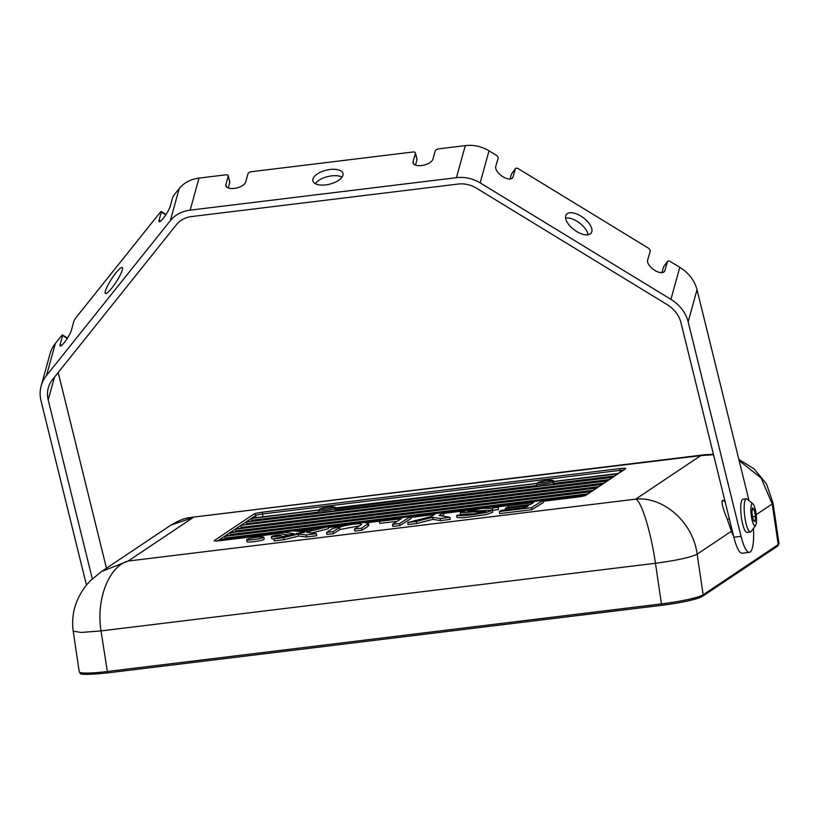 <?xml version="1.0" encoding="UTF-8"?>
<svg xmlns="http://www.w3.org/2000/svg" width="820" height="820" viewBox="0 0 820 820"><rect width="100%" height="100%" fill="white"/><g stroke="black" fill="none" stroke-linecap="round" stroke-linejoin="round"><path stroke-width="1.23" d="M607.056 480.95L241.705 525.22M318.652 512.9L318.713 510.112L251.771 518.445L251.791 521.059M251.771 518.445L318.775 509.978L252.304 518.086M288.917 535.04L282.715 534.271L282.418 532.211L219.739 539.878L219.565 540.728M219.739 539.878L220.354 539.509M591.035 491.662L225.08 536.3L225.1 538.914M225.08 536.3L225.695 535.931M596.376 488.084L230.42 532.733L230.44 535.347M230.42 532.733L231.035 532.364M601.716 484.517L235.75 529.156L235.77 531.78M235.75 529.156L236.365 528.797M241.111 528.203L241.09 525.589M612.386 477.373L246.43 522.012L246.451 524.636M246.43 522.012L247.045 521.653M617.726 473.806L553.469 481.647L553.51 484.251M318.662 510.286L320.036 509.21L318.662 510.768A8.733 0.953 -8.4 0 0 325.478 510.645A8.733 0.953 -8.4 0 0 334.898 508.789L536.967 483.492L536.915 484.148A8.733 0.953 -8.4 0 0 543.721 484.025A8.733 0.953 -8.4 0 0 553.151 482.16L551.573 480.971L553.469 481.647A8.671 0.953 -8.4 0 0 553.869 481.432A8.671 0.953 -8.4 0 0 554.033 481.278L552.403 480.438C549.38 480.018 544.921 480.561 539.017 482.078A1.609 1.425 69.8 0 0 538.699 482.15L538.699 482.15A1.609 1.425 69.8 0 0 538.504 482.232M539.017 482.078L538.699 482.15C547.709 479.772 552.844 479.526 554.125 481.401L618.28 473.437L554.166 481.514M538.648 482.211A7.195 0.789 -8.4 0 0 538.381 482.355A7.195 0.789 -8.4 0 0 538.227 482.508L538.289 482.59A1.609 1.599 -35.1 0 0 536.915 484.148L536.936 485.46L334.99 510.091L335.257 510.88M536.905 486.28L536.936 485.46M263.804 537.202L264.112 539.263A8.63 0.943 171.6 0 1 263.917 539.509A8.63 0.943 171.6 0 1 254.743 541.589A8.63 0.943 171.6 0 1 247.035 541.784L246.728 539.724A8.63 0.943 -8.4 0 0 254.436 539.529A8.63 0.943 -8.4 0 0 263.62 537.438A8.63 0.943 -8.4 0 0 263.804 537.202A8.63 0.943 -8.4 0 0 256.096 537.387A8.63 0.943 -8.4 0 0 246.912 539.478A8.63 0.943 -8.4 0 0 246.728 539.724M274.198 538.791A5.043 0.553 171.6 0 1 271.728 538.678L271.43 536.618A5.043 0.553 -8.4 0 0 275.93 536.505A5.043 0.553 -8.4 0 0 281.291 535.286A5.043 0.553 -8.4 0 0 281.393 535.142A5.043 0.553 -8.4 0 0 276.893 535.255A5.043 0.553 -8.4 0 0 271.533 536.475A5.043 0.553 -8.4 0 0 271.43 536.618M499.411 511.526L499.708 513.587L531.76 509.743L543.496 502.424L543.199 500.364L510.624 504.32L508.615 505.612L533.635 502.568L530.438 504.495L507.047 507.344L505.274 508.482L528.521 505.643L525.886 507.334L501.276 510.327L499.411 511.526L531.462 507.682L543.199 500.364M456.709 515.442L457.017 517.512L463.505 517.758L486.229 514.611L492.697 512.213L492.389 510.142L467.636 511.342L481.248 508.513L492.184 508.246L492.492 510.317L498.345 509.63L498.509 507.057L491.815 506.688L479.977 507.98L467.338 510.091L460.317 512.633L485.768 511.331L473.837 513.863L463.966 514.15L456.709 515.442L463.197 515.698L474.155 514.519L485.922 512.551L492.482 510.296M407.735 522.504L408.042 524.564L416.621 523.519L432.97 519.357L440.535 520.597L450.231 519.409L449.924 517.348L439.059 515.472L443.446 512.551L435.871 513.484L431.33 516.497L407.735 522.504L416.314 521.458L432.663 517.287L440.237 518.527L449.924 517.348M441.765 515.944L443.753 514.622L443.446 512.551M379.496 521.376L401.195 518.722L392.462 524.369L392.759 526.43L399.914 525.558L410.943 518.619L410.646 516.559L381.443 520.126L379.496 521.376L379.803 523.437L397.187 521.315M273.941 538.853L274.249 540.923L283.935 539.734L298.593 536.075L306.434 536.987L316.715 535.726L316.407 533.666L306.342 532.201L328.082 526.655L317.514 527.947L302.283 531.862L293.58 530.847L282.418 532.211L294.267 533.676L273.941 538.853L283.628 537.674L298.285 534.015L306.127 534.927L316.407 533.666M311.682 532.979L328.389 528.716L328.082 526.655L347.321 524.308M354.496 529.013L354.804 531.073L361.958 530.202L368.098 526.255L368.826 525.384L368.518 523.314L363.875 522.432L352.672 523.427L332.776 528.47L326.637 532.416L333.094 531.626L339.562 527.475C342.904 524.984 365.638 522.207 360.964 524.861L354.496 529.013L361.661 528.131L368.518 523.314M326.637 532.416L326.944 534.476L333.391 533.687L339.859 529.535L359.416 525.845M320.036 509.21A7.144 0.779 -8.4 0 0 325.612 509.117A7.144 0.779 -8.4 0 0 333.32 507.59A1.609 1.404 -109.5 0 1 334.898 508.789L334.99 510.091M725.321 501.594L722.399 500.354C721.364 502.68 723.004 508.994 727.33 519.306L731.43 531.237L697.164 554.166C692.726 520.987 662.283 496.284 635.705 499.144L700.762 455.612L191.993 517.297L704.831 454.731L700.762 455.612L713.523 454.721M739.148 460.635L761.144 478.029L772.225 503.941L756.204 514.663M722.399 500.354L724.829 500.538M729.298 518.681L727.33 519.306M732.075 529.945L731.43 531.237A19.69 4.397 -97 0 0 733.51 535.737M725.126 501.768L726.694 508.133M101.383 571.622L170.847 525.149L193.182 517.533L128.125 561.054L101.383 571.622L90.487 580.652C84.327 586.853 79.581 594.295 76.25 602.987C72.908 611.915 71.904 621.304 73.226 631.185L81.221 632.445L101.024 630.908L107.553 672.912C89.626 674.686 80.565 674.85 80.339 673.394L79.232 671.816A35.516 3.885 -8.4 0 0 107.02 671.539L661.463 603.899L655.457 563.268C650.66 530.161 641.168 500.887 635.705 499.144L128.125 561.054C109.87 565.708 95.817 597.852 101.024 630.908L655.457 563.268C676.766 560.429 690.665 557.395 697.164 554.166L703.16 594.797L778.231 544.572L772.225 503.941L772.993 502.916M531.76 509.743L531.462 507.682M508.841 507.129L508.615 505.612M505.468 509.814L505.274 508.482M492.184 508.246L498.509 507.057M498.345 509.63L498.037 507.57M440.535 520.597L440.237 518.527M416.621 523.519L416.314 521.458M432.97 519.357L432.663 517.287M399.914 525.558L399.617 523.498L410.646 516.559M392.462 524.369L399.617 523.498M306.434 536.987L306.127 534.927M283.935 539.734L283.628 537.674M298.593 536.075L298.285 534.015M361.958 530.202L361.661 528.131M333.391 533.687L333.094 531.626M361.405 524.318L360.964 524.861M333.32 507.59L335.216 508.267A8.671 0.953 -8.4 0 0 335.616 508.062A8.671 0.953 -8.4 0 0 335.78 507.908L335.78 507.908A1.609 1.599 157.2 0 0 334.15 507.067A7.144 0.779 -8.4 0 0 328.564 507.139A7.144 0.779 -8.4 0 0 320.763 508.697M304.63 532.416L295.979 533.574L304.63 532.416M86.469 585.152L41 400.765A38.735 33.2 15.4 0 1 41.154 385.923A38.735 33.2 15.4 0 1 46.474 375.539L170.324 220.672A32.287 27.665 15.4 0 1 190.158 210.156L199.024 178.094A32.287 27.665 15.4 0 0 179.18 188.61L174.721 194.186A3.229 0.574 -57.1 0 0 172.518 198.01L170.324 206.097A10.229 1.814 -57.1 0 1 164.81 216.234A10.229 1.814 -57.1 0 1 159.172 221.718A10.229 1.814 -57.1 0 1 159.121 220.17L161.335 211.96A3.229 0.574 -57.1 0 0 161.325 211.468A3.229 0.574 -57.1 0 0 160.013 212.575L75.983 317.658A3.229 0.574 -57.1 0 0 73.769 321.481L71.381 330.347A10.229 1.814 -57.1 0 1 65.867 340.484A10.229 1.814 -57.1 0 1 60.219 345.968A10.229 1.814 -57.1 0 1 60.178 344.42L61.654 345.374M41.154 385.923L50.02 353.861A38.735 33.2 15.4 0 1 55.34 343.478L61.274 336.056A3.229 0.574 -57.1 0 1 62.586 334.949A3.229 0.574 -57.1 0 1 62.597 335.441L60.178 344.42M105.257 291.5A15.498 2.757 -57.1 0 0 105.411 293.519A15.498 2.757 -57.1 0 0 114.164 284.93A15.498 2.757 -57.1 0 0 122.405 269.513A15.498 2.757 -57.1 0 0 122.262 267.494A15.498 2.757 -57.1 0 0 113.508 276.084A15.498 2.757 -57.1 0 0 105.257 291.5M190.158 210.156L456.443 177.673A32.287 27.665 15.4 0 1 480.161 182.88L489.017 150.818A32.287 27.665 15.4 0 0 465.299 145.611L438.782 148.84A3.229 1.496 -13.9 0 0 435.215 150.829L432.888 159.264A10.229 4.746 -13.9 0 1 422.853 165.353A10.229 4.746 -13.9 0 1 413.065 162.913A10.229 4.746 -13.9 0 1 413.095 161.673L415.422 153.237A3.229 1.496 -13.9 0 0 415.432 152.848A3.229 1.496 -13.9 0 0 412.747 152.018L251.576 171.677A3.229 1.496 -13.9 0 0 248.009 173.666L245.682 182.101A10.229 4.746 -13.9 0 1 235.647 188.19A10.229 4.746 -13.9 0 1 225.859 185.75A10.229 4.746 -13.9 0 1 225.889 184.51L228.216 176.074A3.229 1.496 -13.9 0 0 228.226 175.685A3.229 1.496 -13.9 0 0 225.541 174.855L199.024 178.094M480.161 182.88L670.924 299.372A38.735 33.2 15.4 0 1 688.154 321.819L697.01 289.757A38.735 33.2 15.4 0 0 679.79 267.31L670.637 261.724A3.229 1.578 36.7 0 0 667.603 261.395A3.229 1.578 36.7 0 0 667.48 261.652L664.835 270.661A10.229 5.002 -143.3 0 1 664.436 271.471A10.229 5.002 -143.3 0 1 653.991 269.893A10.229 5.002 -143.3 0 1 647.636 260.053L650.25 251.156A3.229 1.578 36.7 0 0 647.974 247.886L518.547 168.848A3.229 1.578 36.7 0 0 515.513 168.52A3.229 1.578 36.7 0 0 515.39 168.776L512.971 177.007A10.229 5.002 -143.3 0 1 512.561 177.817A10.229 5.002 -143.3 0 1 502.127 176.238A10.229 5.002 -143.3 0 1 495.772 166.398L498.15 158.28A3.229 1.578 36.7 0 0 495.885 155L489.017 150.818M749.388 552.342L742.202 553.223A32.287 7.206 83 0 1 733.869 537.202L741.054 536.331A32.287 7.206 83 0 0 749.388 552.342A32.287 7.206 83 0 0 752.329 548.057A32.287 7.206 83 0 0 753.447 528.408M733.869 537.202L680.969 322.69A31.314 26.834 15.4 0 0 667.039 304.558L476.287 188.067A24.856 21.31 15.4 0 0 458.011 184.059L191.736 216.541A24.856 21.31 15.4 0 0 176.454 224.639L52.603 379.516A31.314 26.834 15.4 0 0 48.308 387.901A31.314 26.834 15.4 0 0 48.185 399.893L54.458 377.2M92.322 578.848L48.185 399.893M741.054 536.331L688.154 321.819M228.226 175.685L229.805 182.071A3.229 1.496 166.1 0 1 229.795 182.46L228.278 187.944M415.432 152.848L417.011 159.234A3.229 1.496 166.1 0 1 417.001 159.623L415.484 165.107M315.331 183.68A15.498 7.195 166.1 0 1 327.774 176.587A15.498 7.195 166.1 0 1 342.094 177.079M312.922 179.016A15.498 7.195 -13.9 0 0 312.871 180.902A15.498 7.195 -13.9 0 0 327.723 184.592A15.498 7.195 -13.9 0 0 342.914 175.357A15.498 7.195 -13.9 0 0 342.965 173.481A15.498 7.195 -13.9 0 0 328.123 169.791A15.498 7.195 -13.9 0 0 312.922 179.016M106.467 568.219L58.199 372.516M511.854 173.512A3.229 1.578 36.7 0 0 511.639 173.707A3.229 1.578 36.7 0 0 511.516 173.963L510.03 178.996M749.008 500.62L697.01 289.757M663.944 266.387A3.229 1.578 36.7 0 0 663.728 266.582A3.229 1.578 36.7 0 0 663.605 266.838L661.904 272.65M565.585 218.007A15.498 7.575 -143.3 0 1 579.412 222.917A15.498 7.575 -143.3 0 1 588.043 234.766M565.841 215.424A15.498 7.575 -143.3 0 1 566.333 214.522A15.498 7.575 -143.3 0 1 582.436 217.115A15.498 7.575 -143.3 0 1 591.671 232.162A15.498 7.575 -143.3 0 1 591.179 233.054A15.498 7.575 -143.3 0 1 575.066 230.471A15.498 7.575 -143.3 0 1 565.841 215.424M752.944 503.869L747.266 499.175A16.687 3.731 83 0 0 746.364 498.837L742.93 499.257A16.687 3.731 83 0 0 742.53 499.411A16.687 3.731 83 0 0 741.372 517.215A16.687 3.731 83 0 0 746.979 532.395L750.413 531.975A16.687 3.731 83 0 0 750.812 531.821A16.687 3.731 83 0 0 751.202 531.432L755.589 525.518A11.203 2.501 83 0 0 756.183 514.458A11.203 2.501 83 0 0 752.944 503.869A11.203 2.501 83 0 0 752.073 503.746A11.203 2.501 83 0 0 751.386 516.313A11.203 2.501 83 0 0 755.322 525.774A11.203 2.501 83 0 0 755.589 525.518M754.205 509.476L755.486 516.385L754.984 521.674L753.201 520.054L751.919 513.135L752.422 507.846L754.205 509.476L752.247 509.712M755.486 516.385L752.586 516.733M746.364 498.837A16.687 3.731 83 0 0 745.964 499.001A16.687 3.731 83 0 0 744.806 516.795A16.687 3.731 83 0 0 750.413 531.975M607.589 480.592L241.623 525.23L607.61 480.581M262.943 516.774L262.533 513.966A5.812 0.635 -8.4 0 0 255.707 515.462L256.024 517.625M215.65 540.974A1.609 1.568 -123.8 0 0 214.348 540.534L253.913 514.058A1.609 1.568 -123.8 0 1 255.707 515.462L217.679 540.903M603.766 483.144L240.998 527.403M614.447 476L553.244 483.472M612.919 477.014L246.963 521.663M609.106 479.577L246.328 523.826M602.249 484.159L236.283 528.808M598.426 486.721L235.658 530.97M596.909 487.736L230.953 532.375M593.085 490.288L230.317 534.537M225.654 535.931L591.589 491.293L225.613 535.942M587.755 493.855L224.977 538.115M220.313 539.499L586.249 494.86L220.272 539.519M585.695 495.229L543.199 500.415M510.491 504.402L491.682 506.698M473.683 508.892L443.456 512.582M435.82 513.515L410.646 516.59M381.402 520.157L362.471 522.463M317.483 527.947L293.662 530.858M577.423 497.084L585.418 495.423A1.609 1.568 56.2 0 1 586.064 495.188L625.619 468.722A1.609 1.568 56.2 0 0 624.963 468.968L585.398 495.434M620.145 472.187L619.971 468.568L262.636 512.162A7.421 0.81 171.6 0 0 253.913 514.058M623.22 470.126A5.812 0.635 -8.4 0 0 619.879 470.383L262.533 513.966L262.636 512.162M318.683 512.08L251.668 520.259M577.341 497.094L543.322 501.245L577.341 497.094A7.421 0.81 171.6 0 0 586.064 495.188M220.078 540.677L282.541 533.051L220.037 540.667A7.421 0.81 171.6 0 1 214.348 540.534M297.188 531.268L311.262 529.556M339.131 526.143L328.205 527.475L339.06 526.163M379.803 521.182L367.452 522.688L379.783 521.192M434.282 514.529L410.769 517.399L434.262 514.55M464.058 510.901L443.579 513.402L463.997 510.921M498.088 506.76L508.882 505.448M619.971 468.568A7.421 0.81 171.6 0 1 625.619 468.722M554.033 481.278L552.403 480.438M318.713 510.112L319.964 508.953A1.609 1.496 65.5 0 1 320.394 508.83M220.037 540.667L215.26 540.995M538.289 482.59A7.144 0.779 -8.4 0 0 543.865 482.498A7.144 0.779 -8.4 0 0 551.573 480.971M368.098 526.255L367.801 524.195M339.859 529.535L339.562 527.475M335.78 507.908L537.028 483.359L335.8 507.887L334.15 507.067M536.905 483.667L538.227 482.508M79.232 671.816L73.226 631.154M661.945 605.273L107.584 672.902L661.986 605.283L661.463 603.899A35.516 3.885 -8.4 0 0 703.16 594.797A1.609 1.568 -123.8 0 1 702.494 596.335C695.862 599.645 682.363 602.628 661.986 605.283L662.027 605.262A33.897 3.71 171.6 0 0 701.838 596.581M779 543.578L777.565 546.11A1.609 1.568 -123.8 0 0 778.231 544.572A35.516 3.885 -8.4 0 0 779 543.578L773.004 502.947L766.556 484.036L754.154 468.917L738.851 459.405M46.474 375.539L55.34 343.478M170.324 220.672L179.18 188.61M456.443 177.673L465.299 145.611M670.924 299.372L679.79 267.31M415.422 153.237L417.001 159.623M228.216 176.074L229.795 182.46M165.784 214.84L161.335 211.96M67.25 338.445L62.597 335.441M226.463 186.837L225.889 184.51M413.095 161.673L413.669 164M511.516 173.963L515.39 168.776M663.605 266.838L667.48 261.652M663.769 272.086L664.835 270.661M511.905 178.432L512.971 177.007M159.121 220.17L160.597 221.123M612.94 477.004L247.004 521.643M602.269 484.148L236.324 528.787M596.929 487.715L230.984 532.354M319.964 508.953L320.446 508.769C329.455 506.401 334.591 506.155 335.872 508.021L335.831 507.928M297.147 531.257L311.333 529.535M498.068 506.75L508.892 505.427M281.66 536.895L281.393 535.142M460.625 514.693L460.317 512.633M538.207 482.334L536.967 483.492M704.831 454.731L713.4 454.229M191.993 517.297C189.799 518.209 186.181 516.221 170.847 525.149M777.565 546.11L702.494 596.335M165.999 214.502L161.325 211.468M67.465 338.106L62.586 334.949M511.639 173.707L515.513 168.52M663.728 266.582L667.603 261.395"/></g></svg>
